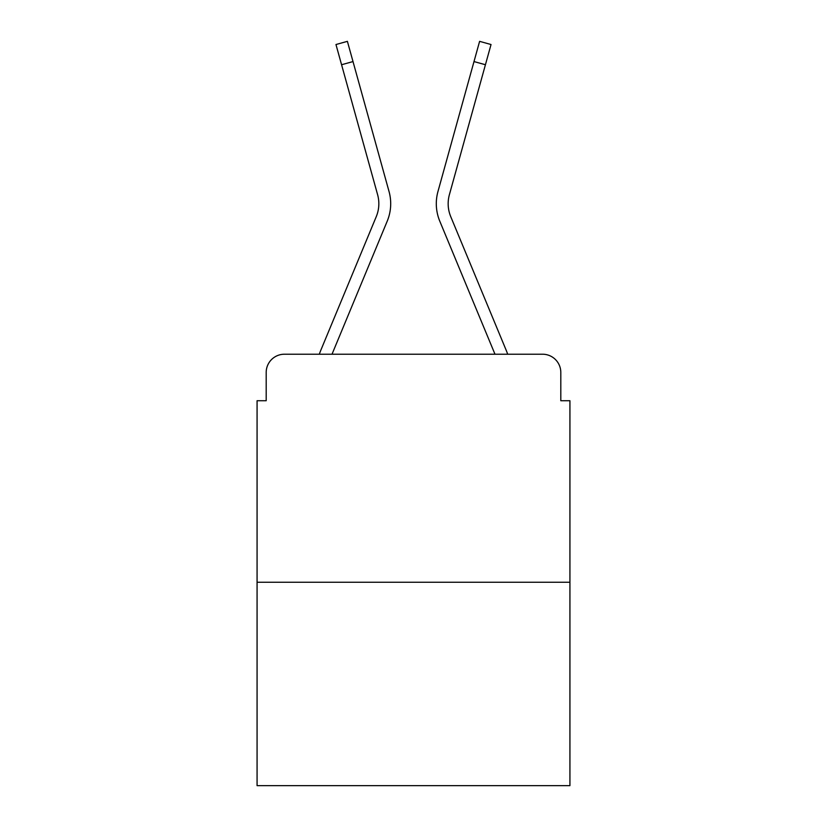 <?xml version="1.0" encoding="UTF-8"?>
<svg xmlns="http://www.w3.org/2000/svg" width="827" height="827" viewBox="0 0 827 827"><rect width="100%" height="100%" fill="white"/><g stroke="black" fill="none" stroke-linecap="round" stroke-linejoin="round"><path stroke-width="1.24" d="M266.191 372.45L266.191 400.733L266.191 372.45A18.246 18.246 0 0 1 284.436 354.214L319.325 354.214A57.466 57.466 0 0 1 320.742 350.431L376.264 216.643A33.752 33.752 0 0 0 377.608 194.686L335.969 44.524L347.392 41.35L353.005 61.57L341.572 64.733M569.927 582.249L257.073 582.249L257.073 785.65L569.927 785.65L569.927 400.733L560.809 400.733L560.809 372.45A18.246 18.246 0 0 0 542.564 354.214L284.436 354.214M257.073 582.249L257.073 400.733L266.191 400.733M332.02 354.214L387.212 221.191L332.02 354.214L387.212 221.191L332.02 354.214L387.212 221.191L332.02 354.214L387.212 221.191L332.02 354.214L387.212 221.191L332.02 354.214L387.212 221.191L332.02 354.214L387.212 221.191L332.02 354.214L387.212 221.191L332.02 354.214L387.212 221.191L332.02 354.214L342.357 354.214M484.643 354.214L494.98 354.214L439.788 221.191A45.609 45.609 0 0 1 437.959 191.523L479.608 41.35L491.031 44.524L485.428 64.733L473.995 61.57M450.736 216.643A33.752 33.752 0 0 1 449.392 194.686A33.752 33.752 0 0 0 450.736 216.643A33.752 33.752 0 0 1 449.392 194.686A33.752 33.752 0 0 0 450.736 216.643A33.752 33.752 0 0 1 449.392 194.686A33.752 33.752 0 0 0 450.736 216.643A33.752 33.752 0 0 1 449.392 194.686A33.752 33.752 0 0 0 450.736 216.643A33.752 33.752 0 0 1 449.392 194.686A33.752 33.752 0 0 0 450.736 216.643A33.752 33.752 0 0 1 449.392 194.686A33.752 33.752 0 0 0 450.736 216.643A33.752 33.752 0 0 1 449.392 194.686A33.752 33.752 0 0 0 450.736 216.643A33.752 33.752 0 0 1 449.392 194.686A33.752 33.752 0 0 0 450.736 216.643A33.752 33.752 0 0 1 449.392 194.686A33.752 33.752 0 0 0 450.736 216.643L506.258 350.431A57.466 57.466 0 0 1 507.675 354.214L542.564 354.214M560.809 400.733L560.809 372.45M376.264 216.643A33.752 33.752 0 0 0 377.608 194.686A33.752 33.752 0 0 1 376.264 216.643A33.752 33.752 0 0 0 377.608 194.686A33.752 33.752 0 0 1 376.264 216.643A33.752 33.752 0 0 0 377.608 194.686A33.752 33.752 0 0 1 376.264 216.643A33.752 33.752 0 0 0 377.608 194.686A33.752 33.752 0 0 1 376.264 216.643A33.752 33.752 0 0 0 377.608 194.686A33.752 33.752 0 0 1 376.264 216.643A33.752 33.752 0 0 0 377.608 194.686A33.752 33.752 0 0 1 376.264 216.643A33.752 33.752 0 0 0 377.608 194.686A33.752 33.752 0 0 1 376.264 216.643A33.752 33.752 0 0 0 377.608 194.686A33.752 33.752 0 0 1 376.264 216.643A33.752 33.752 0 0 0 377.608 194.686M494.98 354.214L439.788 221.191M387.212 221.191A45.609 45.609 0 0 0 389.041 191.523L353.005 61.57M449.392 194.686L485.428 64.733"/></g></svg>
